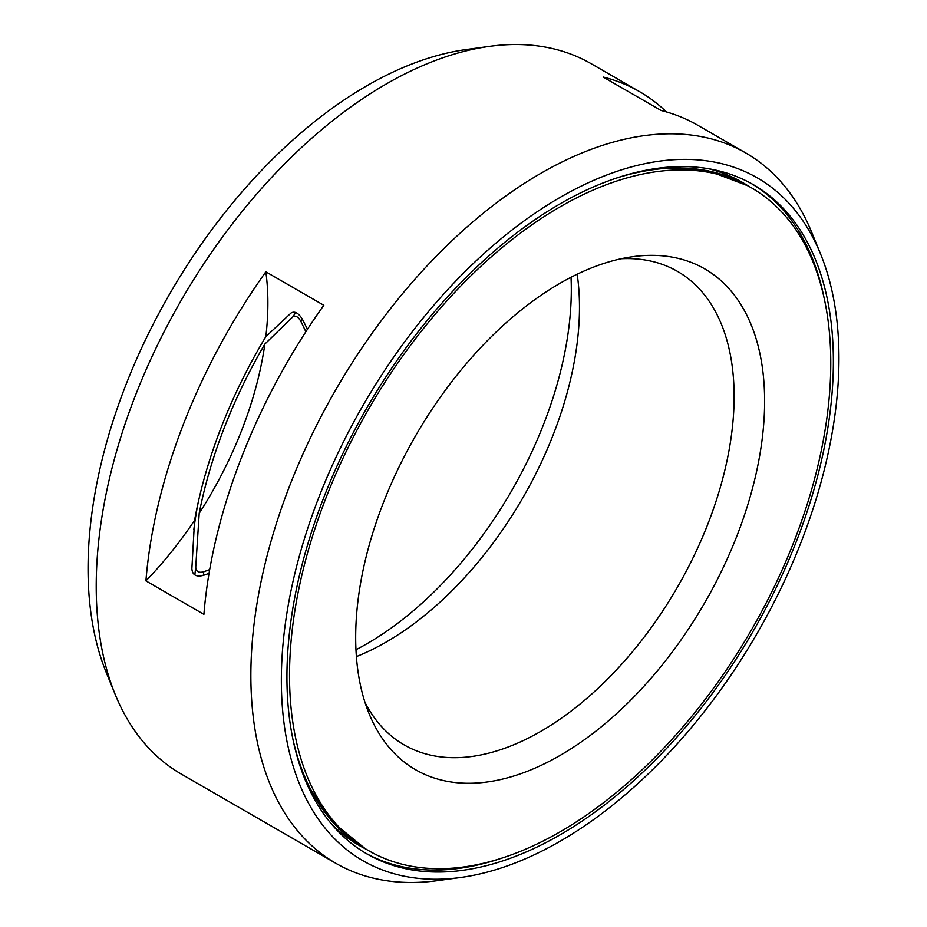 <?xml version="1.0" encoding="UTF-8"?>
<svg xmlns="http://www.w3.org/2000/svg" width="927" height="927" viewBox="0 0 927 927"><rect width="100%" height="100%" fill="white"/><g stroke="black" fill="none" stroke-linecap="round" stroke-linejoin="round"><path stroke-width="1.39" d="M355.98 649.734A289.154 166.941 -60 0 0 366.849 643.79A289.154 166.941 120 0 0 571.02 277.266M203.337 575.4A377.289 217.822 -60 0 1 203.766 571.762C198.726 573.141 196.049 571.588 195.736 567.127L199.201 513.291A343.43 198.274 -60 0 1 264.867 344.056L292.862 316.802C295.528 315.215 298.204 316.756 300.893 321.426A377.289 217.822 -60 0 1 302.387 319.201M199.201 513.291A273.372 157.833 120 0 0 264.867 344.056M305.875 331.727L300.893 321.426M203.766 571.762L209.699 569.572M751.507 187.857A382.724 220.962 120 0 1 810.175 494.531A382.724 220.962 120 0 1 560.151 831.797A382.724 220.962 -60 0 1 368.795 850.754A382.724 220.962 -60 0 1 310.128 544.068A382.724 220.962 -60 0 1 560.151 206.802A382.724 220.962 120 0 1 751.507 187.857L748.112 185.887A382.724 220.962 120 0 0 616.27 178.135M560.151 755.401A289.154 166.941 -60 0 1 369.143 713.825A289.154 166.941 -60 0 1 560.151 283.21A289.154 166.941 120 0 1 633.106 256.628A289.154 166.941 120 0 1 761.229 446.049A289.154 166.941 120 0 1 560.151 755.401M621.148 258.737A273.372 157.833 120 0 1 677.51 271.391A273.372 157.833 120 0 1 719.41 490.453A273.372 157.833 120 0 1 540.823 731.357A273.372 157.833 -60 0 1 404.137 744.891A273.372 157.833 -60 0 1 364.995 702.411M356.397 656.594A273.372 157.833 -60 0 0 386.177 642.063A273.372 157.833 120 0 0 577.173 274.195M560.151 834.798A386.397 223.083 -60 0 1 366.953 853.929A386.397 223.083 -60 0 1 307.729 544.311A386.397 223.083 -60 0 1 560.151 203.813A386.397 223.083 120 0 1 753.35 184.67A386.397 223.083 120 0 1 812.573 494.3A386.397 223.083 120 0 1 560.151 834.798M460.673 877.475A394.276 227.636 -60 0 0 560.151 841.229A394.276 227.636 120 0 0 820.592 254.068A394.276 227.636 120 0 0 560.151 197.37A394.276 227.636 -60 0 0 285.979 619.19A394.276 227.636 -60 0 0 460.673 877.475L437.359 880.65A410.058 236.756 -60 0 1 335.794 863.269A410.058 236.756 -60 0 1 272.932 534.682A410.058 236.756 -60 0 1 540.823 173.326A410.058 236.756 120 0 1 745.853 153.013L697.521 125.122A410.058 236.756 -60 0 0 661.16 110.522L603.176 77.045A410.058 236.756 -60 0 1 639.537 91.634A410.058 236.756 -60 0 1 666.467 111.947M820.592 254.068L811.693 232.283A410.058 236.756 120 0 0 745.853 153.013M335.794 863.269L181.147 773.987A410.058 236.756 -60 0 1 115.307 694.717A410.058 236.756 -60 0 1 386.177 84.044A410.058 236.756 120 0 1 489.641 46.35A410.058 236.756 120 0 1 591.206 63.731L639.537 91.634M145.921 580.881L203.905 614.358A410.058 236.756 -60 0 1 323.824 305.273L265.84 271.796A410.058 236.756 -60 0 0 145.921 580.881A273.372 157.833 120 0 0 194.577 520.325A348.517 201.217 -60 0 1 265.829 336.686L291.043 313.025C294.844 310.823 298.714 313.059 302.665 319.734L307.463 329.294M209.038 573.373L203.488 575.343C196.211 577.231 192.341 574.995 191.877 568.633L194.577 520.325M265.829 336.686A273.372 157.833 120 0 0 265.84 271.796M489.641 46.35L466.327 49.525A394.276 227.636 120 0 0 366.849 85.771A394.276 227.636 -60 0 0 106.408 672.932L115.307 694.717M193.813 529.769A325.4 187.868 -60 0 1 198.135 502.724M292.862 316.802A377.289 217.822 -60 0 1 295.736 312.538M194.855 574.925A377.289 217.822 -60 0 1 195.736 567.127M368.795 850.754L365.4 848.784A382.724 220.962 -60 0 1 292.758 738.483M365.562 848.889A382.921 221.078 -60 0 1 330.754 823.118M748.286 185.991A382.921 221.078 120 0 0 708.564 168.726M824.149 298.158A386.397 223.083 120 0 0 751.646 183.708M500.638 858.506A386.397 223.083 -60 0 1 365.261 852.933M662.145 167.729L707.718 170.545L748.112 185.887M365.4 848.784L331.901 821.484L306.675 783.419"/></g></svg>
